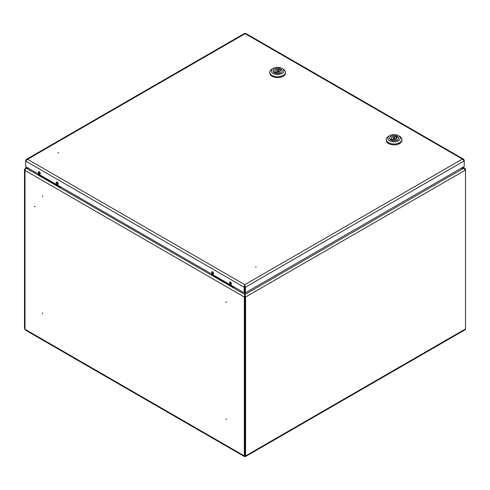 <?xml version="1.0" encoding="UTF-8"?>
<svg xmlns="http://www.w3.org/2000/svg" width="490" height="490" viewBox="0 0 490 490"><rect width="100%" height="100%" fill="white"/><g stroke="black" fill="none" stroke-linecap="round" stroke-linejoin="round"><path stroke-width="0.73" d="M226.043 419.244L226.043 419.599L226.043 419.244M226.153 419.734L226.153 418.981L226.153 419.734M226.043 302.183L226.043 302.532L226.043 302.183M226.153 302.673L226.153 301.92L226.153 302.673M34.87 206.713L34.563 206.535L34.87 206.713M34.502 206.37L35.151 206.749L34.502 206.37M42.459 313.606L42.459 313.251L42.459 313.606M42.569 313.741L42.569 312.988L42.569 313.741M42.459 196.539L42.459 196.19L42.459 196.539M42.569 196.68L42.569 195.927L42.569 196.68M461.262 168.174L463.509 168.321L461.004 168.321M244.829 289.063L244.829 285.364M25.388 169.185L25.021 168.97A1.77 1.023 0 0 0 24.5 169.693A1.77 1.023 0 0 0 25.021 170.422L25.021 329.286A1.77 1.023 120 0 0 25.388 330.095L244.498 456.6L244.957 456.264L244.308 455.89L244.308 297.026L244.829 294.429L244.657 288.04M28.438 168.248L26.27 168.248A1.77 1.023 -60 0 0 25.021 170.422L244.308 297.026L244.829 296.726L244.829 455.596L245.086 294.429L245.6 297.026L245.086 296.726M462.389 167.525L464.918 168.389L465.316 169.43M465.5 328.937L244.957 456.264L245.41 456.6L464.955 329.85L465.5 328.937L465.5 169.326M244.957 456.264L244.957 455.669L245.6 455.89L245.6 297.026L465.5 170.067L463.509 168.321L245.086 294.429L245.086 292.585M26.27 168.248L244.829 294.429L244.829 296.726M244.829 455.596L244.308 455.89L25.021 329.286L24.5 328.484L24.5 169.693M25.505 168.995L25.241 168.842A1.77 1.023 60 0 1 25.609 168.033A1.77 1.023 60 0 1 26.497 168.119L28.218 168.119M26.497 168.248L27.354 167.623M58.096 152.678L58.402 152.856L58.096 152.678M57.924 152.709L58.573 153.082L57.924 152.709M256.172 267.166L255.517 266.787L256.172 267.166M230.502 282.099A1.354 0.784 -120 0 0 229.822 282.032A1.354 0.784 -120 0 0 229.614 283.116A1.354 0.784 -120 0 0 230.502 284.31A1.354 0.784 -120 0 0 231.176 284.378A1.354 0.784 -120 0 0 231.384 283.293A1.354 0.784 -120 0 0 230.502 282.099M230.129 281.971A1.354 0.784 -120 0 0 230.086 282.626M230.796 283.857A1.354 0.784 -120 0 0 231.017 284.016A1.354 0.784 -120 0 0 231.384 284.145M212.623 271.779A1.354 0.784 -120 0 0 211.943 271.711A1.354 0.784 -120 0 0 211.735 272.795A1.354 0.784 -120 0 0 212.623 273.99A1.354 0.784 -120 0 0 213.297 274.057A1.354 0.784 -120 0 0 213.505 272.973A1.354 0.784 -120 0 0 212.623 271.779M212.25 271.65A1.354 0.784 -120 0 0 212.201 272.299M212.917 273.536A1.354 0.784 -120 0 0 213.138 273.69A1.354 0.784 -120 0 0 213.505 273.818M57.232 182.066A1.354 0.784 -120 0 0 56.558 181.998A1.354 0.784 -120 0 0 56.35 183.082A1.354 0.784 -120 0 0 57.232 184.277A1.354 0.784 -120 0 0 57.912 184.344A1.354 0.784 -120 0 0 58.12 183.26A1.354 0.784 -120 0 0 57.232 182.066M56.865 181.937A1.354 0.784 -120 0 0 56.816 182.592M57.532 183.824A1.354 0.784 -120 0 0 57.753 183.983A1.354 0.784 -120 0 0 58.12 184.105M39.353 171.745A1.354 0.784 -120 0 0 38.679 171.678A1.354 0.784 -120 0 0 38.471 172.762A1.354 0.784 -120 0 0 39.353 173.956A1.354 0.784 -120 0 0 40.033 174.024A1.354 0.784 -120 0 0 40.241 172.939A1.354 0.784 -120 0 0 39.353 171.745M38.986 171.616A1.354 0.784 -120 0 0 38.937 172.266M39.647 173.503A1.354 0.784 -120 0 0 39.868 173.656A1.354 0.784 -120 0 0 40.241 173.785M463.938 160.31L464.22 160.144L463.552 159.158L462.364 159.066L464.22 160.885L464.22 166.465L245.429 292.781L244.914 292.487L244.786 284.684L244.136 287.207L244.657 286.907L244.657 292.487L244.136 292.781L244.136 287.207L25.713 161.1L27.575 159.281L26.387 159.366L25.713 160.353L26.001 160.518M244.914 286.907L245.429 287.207L244.786 284.684L462.364 159.066L245.153 33.663L245.735 33.4L463.552 159.158M464.22 160.144L464.22 160.885L245.429 287.207L245.429 292.781M244.786 285.278L244.657 286.907M25.713 160.353L25.713 166.68L244.136 292.781M26.387 159.366L244.571 33.4L245.153 33.663L27.575 159.281L244.786 284.684M213.524 273.775A1.299 0.753 60 0 1 213.346 273.739A1.299 0.753 60 0 1 213.138 273.647A1.299 0.753 60 0 0 213.346 273.739A1.299 0.753 60 0 0 213.524 273.775M231.403 284.096A1.299 0.753 60 0 1 231.225 284.065A1.299 0.753 60 0 1 231.017 283.967A1.299 0.753 60 0 0 231.225 284.065A1.299 0.753 60 0 0 231.403 284.096M230.122 282.148A1.299 0.753 60 0 1 230.184 281.977A1.299 0.753 60 0 0 230.122 282.148A1.623 1.623 0 0 0 231.225 284.065A1.623 1.623 0 0 1 230.122 282.148M212.237 271.828A1.299 0.753 60 0 1 212.305 271.656A1.299 0.753 60 0 0 212.237 271.828A1.623 1.623 0 0 0 213.346 273.739A1.623 1.623 0 0 1 212.237 271.828M40.26 173.736A1.299 0.753 60 0 1 40.076 173.705A1.299 0.753 60 0 1 39.868 173.613A1.299 0.753 60 0 0 40.076 173.705A1.299 0.753 60 0 0 40.26 173.736M58.139 184.062A1.299 0.753 60 0 1 57.961 184.032A1.299 0.753 60 0 1 57.753 183.934A1.299 0.753 60 0 0 57.961 184.032A1.299 0.753 60 0 0 58.139 184.062M56.852 182.115A1.299 0.753 60 0 1 56.914 181.943A1.299 0.753 60 0 0 56.852 182.115A1.623 1.623 0 0 0 57.961 184.032A1.623 1.623 0 0 1 56.852 182.115M38.973 171.794A1.299 0.753 60 0 1 39.035 171.623A1.299 0.753 60 0 0 38.973 171.794A1.623 1.623 0 0 0 40.076 173.705A1.623 1.623 0 0 1 38.973 171.794M394.732 138.584A0.913 0.527 0 0 0 395.001 138.211A0.913 0.527 0 0 0 394.438 137.721A0.913 0.527 0 0 0 393.446 137.837A0.913 0.527 0 0 0 393.176 138.211A0.913 0.527 0 0 0 393.74 138.695A0.913 0.527 0 0 0 394.732 138.584M391.78 140.483L391.78 140.391A4.435 2.56 0 0 0 397.225 140.018A4.435 2.56 0 0 0 398.517 138.211A4.435 2.56 0 0 0 397.874 136.875L396.514 137.659L396.514 138.762M391.78 140.391L393.139 139.613A2.609 1.507 0 0 0 395.932 139.276A2.609 1.507 0 0 0 396.698 138.211A2.609 1.507 0 0 0 396.514 137.659M390.861 136.349A4.563 2.634 0 0 0 389.526 138.211A4.563 2.634 0 0 0 392.343 140.642A4.563 2.634 0 0 0 397.317 140.073A4.563 2.634 0 0 0 398.652 138.211A4.563 2.634 0 0 0 395.834 135.779A4.563 2.634 0 0 0 390.861 136.349M388.558 136.294L389.666 135.656A6.254 3.614 0 0 0 389.666 140.765A6.254 3.614 0 0 0 398.511 140.765A6.254 3.614 0 0 0 398.511 135.656A6.254 3.614 0 0 0 389.666 135.656L388.558 136.294A7.822 4.514 180 0 0 386.267 139.485A7.822 4.514 180 0 0 391.094 143.656A7.822 4.514 180 0 0 399.62 142.682A7.822 4.514 180 0 0 401.91 139.485A7.822 4.514 180 0 0 399.62 136.294L398.511 135.656M386.267 139.485L386.267 140.336A7.822 4.514 0 0 0 391.094 144.507A7.822 4.514 0 0 0 399.62 143.533A7.822 4.514 0 0 0 401.91 140.336L401.91 139.485M395.038 139.534L395.038 136.808L396.398 136.024L396.398 138.75L395.038 139.534A2.609 1.507 0 0 0 395.001 139.521M393.176 139.521A2.609 1.507 0 0 0 391.663 140.385M396.398 136.024A4.435 2.56 0 0 0 391.92 135.981A4.435 2.56 0 0 0 389.654 138.211A4.435 2.56 0 0 0 390.303 139.54L391.663 138.762A2.609 1.507 0 0 1 391.479 138.211A2.609 1.507 0 0 1 395.038 136.808M391.663 140.44L391.663 138.762M278.24 71.326A0.913 0.527 0 0 0 278.51 70.952A0.913 0.527 0 0 0 277.946 70.468A0.913 0.527 0 0 0 276.948 70.578A0.913 0.527 0 0 0 276.685 70.952A0.913 0.527 0 0 0 277.248 71.442A0.913 0.527 0 0 0 278.24 71.326M275.288 73.224L275.288 73.139A4.435 2.56 0 0 0 280.727 72.759A4.435 2.56 0 0 0 282.026 70.952A4.435 2.56 0 0 0 281.376 69.623L280.023 70.401L280.023 71.503M275.288 73.139L276.642 72.355A2.609 1.507 0 0 0 279.441 72.018A2.609 1.507 0 0 0 280.2 70.952A2.609 1.507 0 0 0 280.023 70.401M274.369 69.09A4.563 2.634 0 0 0 273.034 70.952A4.563 2.634 0 0 0 275.852 73.384A4.563 2.634 0 0 0 280.819 72.814A4.563 2.634 0 0 0 282.154 70.952A4.563 2.634 0 0 0 279.343 68.52A4.563 2.634 0 0 0 274.369 69.09M272.066 69.035L273.169 68.398A6.254 3.614 0 0 0 273.169 73.506A6.254 3.614 0 0 0 282.019 73.506A6.254 3.614 0 0 0 282.019 68.398A6.254 3.614 0 0 0 273.169 68.398L272.066 69.035A7.822 4.514 180 0 0 269.776 72.232A7.822 4.514 180 0 0 274.602 76.403A7.822 4.514 180 0 0 283.122 75.423A7.822 4.514 180 0 0 285.413 72.232A7.822 4.514 180 0 0 283.122 69.035L282.019 68.398M269.776 72.232L269.776 73.084A7.822 4.514 0 0 0 274.602 77.255A7.822 4.514 0 0 0 283.122 76.275A7.822 4.514 0 0 0 285.413 73.084L285.413 72.232M278.547 72.275L278.547 69.549L279.9 68.772L279.9 71.491L278.547 72.275A2.609 1.507 0 0 0 278.51 72.269M276.685 72.269A2.609 1.507 0 0 0 275.166 73.126M279.9 68.772A4.435 2.56 0 0 0 275.423 68.723A4.435 2.56 0 0 0 273.163 70.952A4.435 2.56 0 0 0 273.812 72.287L275.166 71.503A2.609 1.507 0 0 1 274.988 70.952A2.609 1.507 0 0 1 278.547 69.549M275.166 73.182L275.166 71.503M234.392 287.152L233.712 287.544L211.594 274.774L211.717 274.063M233.834 286.834L233.712 287.544M233.712 286.907L211.594 274.137M61.121 187.119L60.448 187.511L38.33 174.74L38.453 174.03M60.57 186.8L60.448 187.511M60.448 186.874L38.33 174.103M462.903 167.225L464.918 168.389M25.609 168.033L26.834 167.323M395.001 139.619L395.001 138.211M398.517 138.835L398.517 138.211M389.654 138.835L389.654 138.211M393.176 139.619L393.176 138.211M278.51 72.361L278.51 70.952M282.026 71.577L282.026 70.952M273.163 71.577L273.163 70.952M276.685 72.361L276.685 70.952"/></g></svg>
